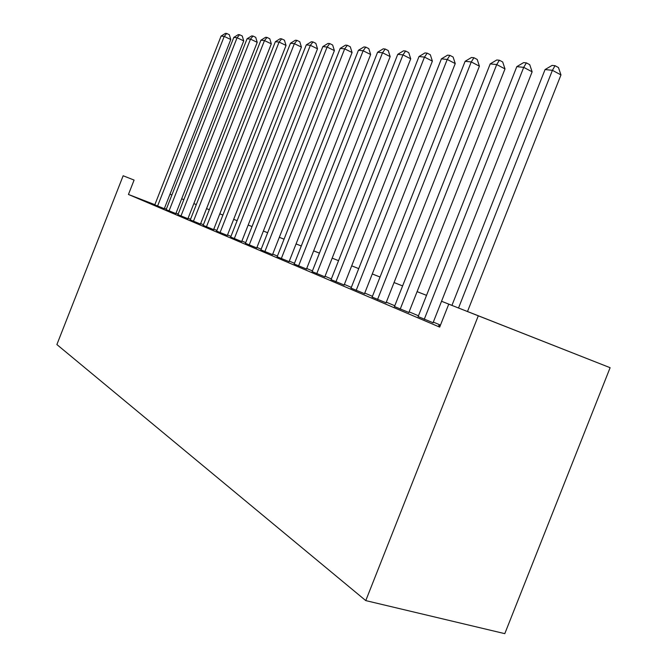 <?xml version="1.0" encoding="UTF-8"?>
<svg xmlns="http://www.w3.org/2000/svg" width="667" height="667" viewBox="0 0 667 667"><rect width="100%" height="100%" fill="white"/><g stroke="black" fill="none" stroke-linecap="round" stroke-linejoin="round"><path stroke-width="1" d="M467.5 311.506L610.113 367.7L504.794 633.65L365.774 600.608L56.887 344.556L123.153 175.763L134.092 180.082L128.439 194.456L439.678 327.113L448.749 304.152L503.327 325.638L467.5 311.514L560.964 74.912L552.409 70.318L458.529 308.004M219.81 213.832L222.911 215.057L219.802 213.857M440.103 326.055L438.719 325.521L440.078 326.105M418.142 316.6L433.066 322.736M394.464 306.553L408.871 312.473M372.136 297.073L386.068 302.793M351.034 288.127L364.515 293.655M331.065 279.648L344.13 285.001M312.148 271.619L324.821 276.805M294.197 264.007L306.495 269.026M277.13 256.762L289.078 261.639M260.905 249.875L272.52 254.611M245.439 243.313L256.737 247.916M230.69 237.052L241.696 241.529M216.608 231.074L227.33 235.434M203.152 225.363L213.607 229.615M190.278 219.902L200.475 224.037M177.947 214.666L187.902 218.709M166.133 209.646L175.855 213.59M440.47 325.112L433.325 322.086M418.467 315.791L409.129 311.839M394.781 305.761L386.31 302.176M372.436 296.306L364.757 293.055M351.334 287.369L344.364 284.417M331.357 278.914L325.046 276.238M312.431 270.894L306.712 268.476M294.472 263.29L289.295 261.097M277.405 256.07L272.728 254.085M261.172 249.191L256.945 247.399M245.698 242.638L241.896 241.029M230.949 236.393L227.522 234.942M216.867 230.432L213.799 229.131M203.402 224.729L200.659 223.57M190.52 219.276L188.086 218.242M178.189 214.057L176.03 213.14M166.341 209.113L164.415 208.371M154.861 204.669L128.439 194.456M154.794 204.836L164.29 208.688M448.749 304.152L478.297 315.808L365.774 600.608M478.297 315.808L610.113 367.7M196.298 204.586L193.83 203.618L196.306 204.577M209.305 209.713L206.537 208.621L209.313 209.696M233.675 219.318L237.135 220.677L233.667 219.326M248.182 225.037L252.034 226.555L248.182 225.046M267.65 232.725L263.382 231.04L267.659 232.716M284.05 239.186L279.323 237.319L284.059 239.178M301.292 245.981L296.056 243.922L301.292 245.973M313.657 250.85L319.435 253.127L313.648 250.859M332.174 258.146L338.553 260.664L332.166 258.154M351.684 265.841L358.721 268.618L351.684 265.85M372.286 273.962L380.04 277.022L372.278 273.97M394.055 282.55L402.61 285.918L394.047 282.558M417.1 291.629L426.53 295.356L417.092 291.646M441.537 301.267L451.943 305.369L441.537 301.276M183.842 199.666L181.666 198.808L183.842 199.675M171.903 194.964L169.985 194.205L171.903 194.972M134.092 180.082L123.153 175.763M164.265 208.754L230.765 39.511L224.22 36.41L157.562 206.086M221.085 36.093L225.463 33.35L226.722 33.475L224.22 36.41L221.085 36.093L154.769 204.902M226.722 33.475L229.34 34.717L230.765 39.511M175.83 213.657L243.722 40.904L237.077 37.744L169.018 210.947M233.809 37.402L238.286 34.609L239.603 34.734L237.077 37.744L233.809 37.402L166.108 209.713M239.603 34.734L242.254 36.001L243.722 40.904M187.877 218.776L257.22 42.346L250.484 39.128L180.957 216.025M247.073 38.778L251.659 35.918L253.026 36.051L250.484 39.128L247.073 38.778L177.922 214.732M253.026 36.051L255.719 37.344L257.22 42.346M200.442 224.112L271.319 43.855L264.474 40.57L193.413 221.319M260.914 40.203L265.608 37.294L267.033 37.427L264.474 40.57L260.914 40.203L190.253 219.968M267.033 37.427L269.768 38.744L271.319 43.855M213.573 229.69L286.035 45.439L279.081 42.079L206.428 226.847M275.371 41.696L280.173 38.719L281.666 38.869L279.081 42.079L275.371 41.696L203.127 225.438M281.666 38.869L284.442 40.212L286.035 45.439M227.297 235.518L301.417 47.09L294.364 43.663L220.035 232.625M290.478 43.255L295.398 40.212L296.965 40.37L294.364 43.663L290.478 43.255L216.583 231.157M296.965 40.37L299.783 41.738L301.417 47.09M241.662 241.621L317.517 48.816L310.347 45.314L234.275 238.678M306.286 44.889L311.339 41.779L312.973 41.938L310.347 45.314L306.286 44.889L230.657 237.135M312.973 41.938L315.833 43.338L317.517 48.816M256.703 248.007L334.392 50.617L327.105 47.04L249.2 245.014M322.836 46.598L328.022 43.413L329.74 43.58L327.105 47.04L322.836 46.598L245.406 243.405M329.74 43.58L332.65 45.023L334.392 50.617M272.478 254.711L352.076 52.518L344.672 48.858L264.849 251.659M340.203 48.399L345.531 45.131L347.324 45.306L344.672 48.858L340.203 48.399L260.864 249.967M347.324 45.306L350.283 46.773L352.076 52.518M289.044 261.747L370.652 54.511L363.131 50.767L281.282 258.638M358.429 50.275L363.907 46.94L365.791 47.124L363.131 50.767L358.429 50.275L277.097 256.862M365.791 47.124L368.793 48.624L370.652 54.511M306.453 269.143L390.17 56.603L382.533 52.768L298.558 265.983M377.589 52.259L383.217 48.833L385.201 49.024L382.533 52.768L377.589 52.259L294.155 264.107M385.201 49.024L388.252 50.567L390.17 56.603M324.771 276.922L410.722 58.804L402.96 54.877L316.742 273.703M397.749 54.344L403.543 50.825L405.636 51.034L402.96 54.877L397.749 54.344L312.106 271.736M405.636 51.034L408.738 52.61L410.722 58.804M344.089 285.126L432.383 61.131L424.487 57.104L335.91 281.849M419.001 56.537L424.971 52.926L427.172 53.143L424.487 57.104L419.001 56.537L331.024 279.773M427.172 53.143L430.323 54.761L432.383 61.131M364.465 293.788L455.244 63.573L447.224 59.455L356.145 290.445M441.421 58.854L447.582 55.153L449.908 55.378L447.224 59.455L441.421 58.854L350.984 288.252M449.908 55.378L453.11 57.037L455.244 63.573M386.01 302.935L479.415 66.166L471.261 61.939L377.539 299.533M465.124 61.306L471.477 57.495L473.937 57.737L471.261 61.939L465.124 61.306L372.078 297.215M473.937 57.737L477.197 59.438L479.415 66.166M408.813 312.631L505.002 68.909L496.715 64.566L400.2 309.163M490.212 63.89L496.773 59.98L499.383 60.23L496.715 64.566L490.212 63.89L394.405 306.703M499.383 60.23L502.693 61.981L505.002 68.909M433 322.903L532.133 71.819L523.712 67.359L424.229 319.368M516.808 66.642L523.603 62.615L526.371 62.881L523.712 67.359L516.808 66.642L418.084 316.758M526.371 62.881L529.731 64.674L532.133 71.819M545.064 69.56L552.093 65.408L555.044 65.7L552.409 70.318L545.064 69.56L451.934 305.403M555.044 65.7L558.454 67.542L560.964 74.912"/></g></svg>
